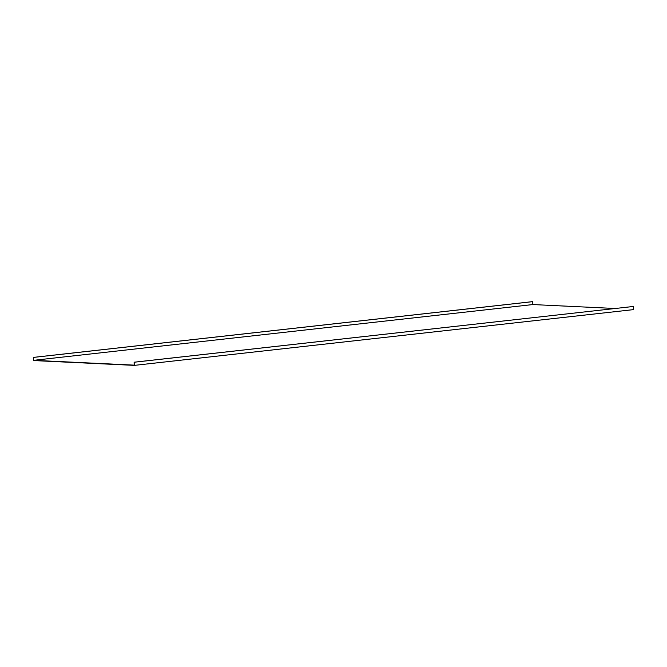 <?xml version="1.0" encoding="UTF-8"?>
<svg xmlns="http://www.w3.org/2000/svg" width="667" height="667" viewBox="0 0 667 667"><rect width="100%" height="100%" fill="white"/><g stroke="black" fill="none" stroke-linecap="round" stroke-linejoin="round"><path stroke-width="1" d="M33.583 360.33L134.175 365.132L134.125 362.206L633.592 306.445L633.65 309.605L134.359 365.374L33.408 360.555L33.35 357.395L33.583 360.33L532.866 304.561L615.049 308.488M33.35 357.395L532.641 301.626L532.866 304.561M532.816 301.634L33.533 357.404M134.125 362.206L134.359 365.374M134.309 362.214L633.592 306.445"/></g></svg>
